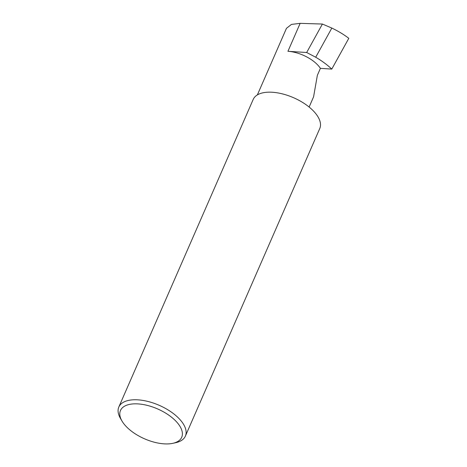 <?xml version="1.0" encoding="UTF-8"?>
<svg xmlns="http://www.w3.org/2000/svg" width="467" height="467" viewBox="0 0 467 467"><rect width="100%" height="100%" fill="white"/><g stroke="black" fill="none" stroke-linecap="round" stroke-linejoin="round"><path stroke-width="0.7" d="M320.403 68.351A26.14 12.755 -156.4 0 0 287.941 51.294L306.673 52.502L315.71 57.231C321.874 60.85 327.233 64.802 331.786 69.081L320.403 68.351L317.356 75.321L313.585 96.821L309.125 107.042M122.617 422.045A33.414 16.304 -156.4 0 0 172.837 443.323A33.414 16.304 -156.4 0 0 179.567 425.711A33.414 16.304 -156.4 0 0 138.728 403.955A33.414 16.304 -156.4 0 0 122.05 421.135A33.414 16.304 -156.4 0 0 122.617 422.045M122.05 421.135L120.539 418.572A36.321 17.723 23.6 0 1 118.822 407.014A36.321 17.723 23.6 0 1 148.389 401.573A36.321 17.723 23.6 0 1 183.058 423.546A36.321 17.723 23.6 0 1 185.393 436.096A36.321 17.723 23.6 0 1 175.744 442.687L172.837 443.323M118.822 407.014L253.207 99.418A36.321 17.723 23.6 0 1 282.774 93.978A36.321 17.723 23.6 0 1 317.443 115.956A36.321 17.723 23.6 0 1 319.772 128.501L185.393 436.096M306.673 52.502L322.405 24.045L331.833 28.067L315.71 57.231M331.833 28.067C338.289 31.161 343.94 34.581 348.796 38.317L331.786 69.081M257.37 94.9L286.446 28.353L291.449 24.407L300.147 23.35L322.405 24.045M287.941 51.294L300.147 23.35"/></g></svg>

